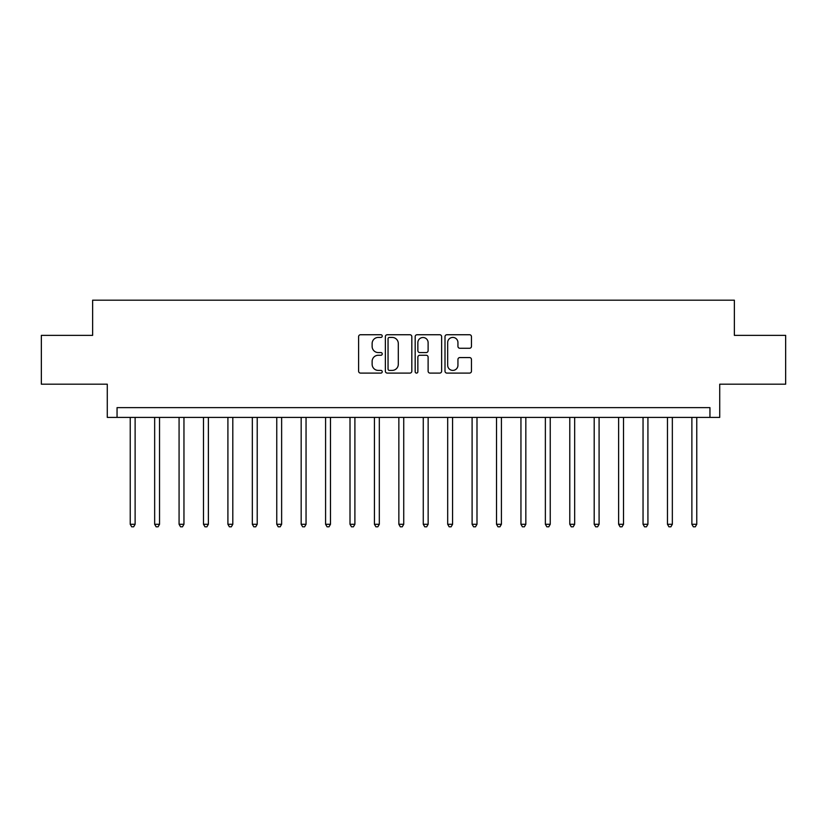 <?xml version="1.0" encoding="UTF-8"?>
<svg xmlns="http://www.w3.org/2000/svg" width="827" height="827" viewBox="0 0 827 827"><rect width="100%" height="100%" fill="white"/><g stroke="black" fill="none" stroke-linecap="round" stroke-linejoin="round"><path stroke-width="1.24" d="M382.239 336.082A1.344 1.344 0 0 0 380.906 334.739L360.531 334.739A1.912 1.912 0 0 0 358.608 336.661L358.608 371.178A1.912 1.912 0 0 0 360.531 373.091L380.906 373.091A1.344 1.344 0 0 0 382.239 371.747A1.344 1.344 0 0 0 380.906 370.403L378.27 370.403A6.14 6.14 0 0 1 372.129 364.273L372.129 361.399A6.14 6.14 0 0 1 378.27 355.259L380.906 355.259A1.344 1.344 0 0 0 382.239 353.915A1.344 1.344 0 0 0 380.906 352.571L378.27 352.571A6.14 6.14 0 0 1 372.129 346.441L372.129 343.567A6.14 6.14 0 0 1 378.27 337.426L380.906 337.426A1.344 1.344 0 0 0 382.239 336.082M469.54 348.26A1.912 1.912 0 0 0 471.462 346.348L471.462 336.661A1.912 1.912 0 0 0 469.54 334.739L446.911 334.739A1.912 1.912 0 0 0 444.998 336.661L444.998 371.178A1.912 1.912 0 0 0 446.911 373.091L469.54 373.091A1.912 1.912 0 0 0 471.462 371.178L471.462 359.476A1.912 1.912 0 0 0 469.54 357.564L459.853 357.564A1.912 1.912 0 0 0 457.941 359.476L457.941 365.276A5.127 5.127 0 0 1 452.814 370.403A5.127 5.127 0 0 1 447.676 365.276L447.676 342.554A5.127 5.127 0 0 1 452.814 337.426A5.127 5.127 0 0 1 457.941 342.554L457.941 346.348A1.912 1.912 0 0 0 459.853 348.26L469.54 348.26M709.948 417.408L719.717 417.408L719.717 384.193L785.65 384.193L785.65 335.359L734.366 335.359L734.366 300.191L92.634 300.191L92.634 335.359L41.35 335.359L41.35 384.193L107.283 384.193L107.283 417.408L709.948 417.408L709.948 407.639L117.052 407.639L117.052 417.408M411.825 336.661A1.912 1.912 0 0 0 409.903 334.739L387.274 334.739A1.912 1.912 0 0 0 385.361 336.661L385.361 371.178A1.912 1.912 0 0 0 387.274 373.091L409.903 373.091A1.912 1.912 0 0 0 411.825 371.178L411.825 336.661M417.097 334.739L439.726 334.739A1.912 1.912 0 0 1 441.639 336.661L441.639 371.178A1.912 1.912 0 0 1 439.726 373.091L430.04 373.091A1.912 1.912 0 0 1 428.117 371.178L428.117 357.181A1.912 1.912 0 0 0 426.205 355.259L419.775 355.259A1.912 1.912 0 0 0 417.862 357.181L417.862 371.747A1.344 1.344 0 0 1 416.519 373.091A1.344 1.344 0 0 1 415.175 371.747L415.175 336.661A1.912 1.912 0 0 1 417.097 334.739M389.383 337.426A1.344 1.344 0 0 0 388.049 338.77L388.049 369.069A1.344 1.344 0 0 0 389.383 370.403L392.163 370.403A6.14 6.14 0 0 0 398.304 364.273L398.304 343.567A6.14 6.14 0 0 0 392.163 337.426L389.383 337.426M428.117 342.647A5.127 5.127 0 0 0 422.99 337.519A5.127 5.127 0 0 0 417.862 342.647L417.862 350.658A1.912 1.912 0 0 0 419.775 352.571L426.205 352.571A1.912 1.912 0 0 0 428.117 350.658L428.117 342.647M130.232 417.408L130.232 524.266L135.121 524.266L135.121 417.408M135.121 524.266L133.654 526.809L131.7 526.809L130.232 524.266M154.659 417.408L154.659 524.266L159.539 524.266L159.539 417.408M159.539 524.266L158.071 526.809L156.117 526.809L154.659 524.266M179.077 417.408L179.077 524.266L183.956 524.266L183.956 417.408M183.956 524.266L182.498 526.809L180.544 526.809L179.077 524.266M203.494 417.408L203.494 524.266L208.373 524.266L208.373 417.408M208.373 524.266L206.915 526.809L204.962 526.809L203.494 524.266M227.911 417.408L227.911 524.266L232.8 524.266L232.8 417.408M232.8 524.266L231.333 526.809L229.379 526.809L227.911 524.266M252.328 417.408L252.328 524.266L257.218 524.266L257.218 417.408M257.218 524.266L255.75 526.809L253.796 526.809L252.328 524.266M276.756 417.408L276.756 524.266L281.635 524.266L281.635 417.408M281.635 524.266L280.167 526.809L278.213 526.809L276.756 524.266M301.173 417.408L301.173 524.266L306.052 524.266L306.052 417.408M306.052 524.266L304.594 526.809L302.641 526.809L301.173 524.266M325.59 417.408L325.59 524.266L330.48 524.266L330.48 417.408M330.48 524.266L329.012 526.809L327.058 526.809L325.59 524.266M350.007 417.408L350.007 524.266L354.897 524.266L354.897 417.408M354.897 524.266L353.429 526.809L351.475 526.809L350.007 524.266M374.424 417.408L374.424 524.266L379.314 524.266L379.314 417.408M379.314 524.266L377.846 526.809L375.892 526.809L374.424 524.266M398.852 417.408L398.852 524.266L403.731 524.266L403.731 417.408M403.731 524.266L402.263 526.809L400.309 526.809L398.852 524.266M423.269 417.408L423.269 524.266L428.148 524.266L428.148 417.408M428.148 524.266L426.691 526.809L424.737 526.809L423.269 524.266M447.686 417.408L447.686 524.266L452.576 524.266L452.576 417.408M452.576 524.266L451.108 526.809L449.154 526.809L447.686 524.266M472.103 417.408L472.103 524.266L476.993 524.266L476.993 417.408M476.993 524.266L475.525 526.809L473.571 526.809L472.103 524.266M496.52 417.408L496.52 524.266L501.41 524.266L501.41 417.408M501.41 524.266L499.942 526.809L497.988 526.809L496.52 524.266M520.948 417.408L520.948 524.266L525.827 524.266L525.827 417.408M525.827 524.266L524.359 526.809L522.406 526.809L520.948 524.266M545.365 417.408L545.365 524.266L550.244 524.266L550.244 417.408M550.244 524.266L548.787 526.809L546.833 526.809L545.365 524.266M569.782 417.408L569.782 524.266L574.672 524.266L574.672 417.408M574.672 524.266L573.204 526.809L571.25 526.809L569.782 524.266M594.199 417.408L594.199 524.266L599.089 524.266L599.089 417.408M599.089 524.266L597.621 526.809L595.667 526.809L594.199 524.266M618.627 417.408L618.627 524.266L623.506 524.266L623.506 417.408M623.506 524.266L622.038 526.809L620.085 526.809L618.627 524.266M643.044 417.408L643.044 524.266L647.923 524.266L647.923 417.408M647.923 524.266L646.456 526.809L644.502 526.809L643.044 524.266M667.461 417.408L667.461 524.266L672.341 524.266L672.341 417.408M672.341 524.266L670.883 526.809L668.929 526.809L667.461 524.266M691.879 417.408L691.879 524.266L696.768 524.266L696.768 417.408M696.768 524.266L695.3 526.809L693.346 526.809L691.879 524.266"/></g></svg>
